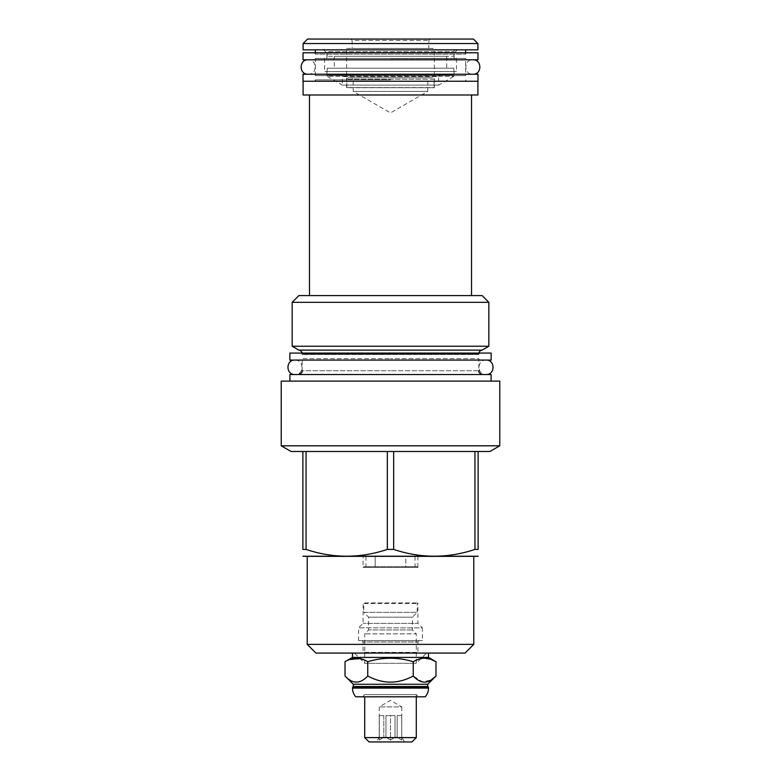 <?xml version="1.0" encoding="UTF-8"?>
<svg xmlns="http://www.w3.org/2000/svg" width="781" height="781" viewBox="0 0 781 781"><rect width="100%" height="100%" fill="white"/><g stroke="black" fill="none" stroke-linecap="round" stroke-linejoin="round"><path stroke-width="0.59" stroke-dasharray="3.9 2.93" d="M390.5 740.095L385.98 737.215L390.5 740.095L390.5 715.591L385.98 715.591L385.98 737.215L383.803 737.215L379.283 740.095L379.283 737.215L379.283 740.095L383.803 737.215L385.98 737.215L385.98 715.591L395.02 715.591L385.98 715.591L395.02 715.591L395.02 737.215L397.197 737.215L401.717 740.095L397.197 737.215L397.197 715.591L401.717 715.591L397.197 715.591L397.197 737.215L395.02 737.215L390.5 740.095L395.02 737.215L395.02 715.591L390.5 715.591L390.5 740.095M404.519 741.95L401.785 737.215L401.717 740.095L401.717 715.591L397.197 715.591L401.717 715.591L401.717 740.095L401.785 706.903L379.215 706.903L401.785 706.903L390.5 700.391L379.215 706.903L379.215 737.215L379.283 715.591L383.803 715.591L379.283 715.591L379.283 737.215L376.481 741.95L404.519 741.95L376.481 741.95M383.803 715.591L383.803 737.215L383.803 715.591L379.283 715.591L383.803 715.591M379.283 740.095L379.283 715.591L379.283 740.095M411.948 741.95L369.052 741.95M416.293 737.606L364.707 737.606M416.293 696.808L416.293 694.563L418.538 696.808L362.462 696.808L364.707 694.563L416.293 694.563L364.707 694.563L364.707 696.808M362.462 696.808L418.538 696.808M355.785 696.808L425.215 696.808M353.276 686.509L427.724 686.509M352.504 687.28L428.496 687.28M353.276 684.263L427.724 684.263M345.017 675.995C352.592 684.176 360.178 684.176 367.753 675.995C382.915 684.176 398.085 684.176 413.247 675.995L422.462 681.852L431.171 679.968M360.012 658.608L367.753 661.741C382.915 657.065 398.085 657.065 413.247 661.741L422.384 658.373L431.327 659.506M413.247 661.741L413.247 675.995M352.504 657.417L428.496 657.417M345.017 661.741L349.673 659.506M367.753 661.741L367.753 675.995M428.496 653.072L352.504 653.072L428.496 653.072M465.076 653.072L315.924 653.072M473.774 644.384L307.226 644.384M307.226 556.619L473.774 556.619L307.226 556.619M303.584 556.619L477.416 556.619M393.673 549.414L393.673 451.506L474.946 451.506L387.327 451.506L387.327 549.414L393.673 549.414C420.764 558.454 447.855 558.454 474.946 549.414L478.118 549.414L478.118 451.506L489.892 451.506M393.673 451.506L474.946 451.506L474.946 549.414M281.228 445.805L499.772 445.805M474.946 451.506L478.118 451.506M306.054 549.414L306.054 451.506L387.327 451.506L302.882 451.506L302.882 549.414L306.054 549.414C333.145 558.454 360.236 558.454 387.327 549.414M291.108 451.506L302.882 451.506M306.054 451.506L387.327 451.506M281.228 381.108L499.772 381.108M390.5 381.108L289.917 381.108L390.5 381.108M491.083 374.519L289.917 374.519M300.783 360.08L480.217 360.08L300.783 360.08A1.406 1.406 0 0 0 302.179 358.674L390.5 358.674L302.179 358.674L302.179 370.731L390.5 370.731L302.179 370.731M480.217 360.08A1.406 1.406 0 0 1 478.821 358.674L390.5 358.674L478.821 358.674L478.821 370.731L390.5 370.731L478.821 370.731M289.849 360.08L491.151 360.08M289.849 353.071L491.151 353.071M300.783 353.071L480.217 353.071L300.783 353.071A1.406 1.406 0 0 1 302.179 354.476L478.821 354.476A1.406 1.406 0 0 1 480.217 353.071M478.909 353.071L478.821 354.476L302.179 354.476L302.179 353.881L478.821 353.881L302.179 353.881L302.091 353.071M298.889 350.122L482.111 350.122M488.838 346.237L292.162 346.237M292.162 302.325L488.838 302.325M482.111 295.589L298.889 295.589M303.096 94.989L477.904 94.989M390.5 81.244L477.904 81.244L390.5 81.244M303.018 81.244L477.982 81.244M303.018 74.234L477.982 74.234M313.962 74.234L467.038 74.234L313.962 74.234A1.406 1.406 0 0 1 315.358 75.64L465.642 75.64A1.406 1.406 0 0 1 467.038 74.234M465.642 75.64L315.358 75.64L315.358 58.399L465.642 58.399L315.358 58.399A1.406 1.406 0 0 1 313.962 59.795L467.038 59.795A1.406 1.406 0 0 1 465.642 58.399L465.642 75.64M313.962 59.795L467.038 59.795M303.018 59.795L477.982 59.795M303.018 52.786L477.982 52.786M313.962 52.786L467.038 52.786L313.962 52.786A1.406 1.406 0 0 1 315.358 54.192L465.642 54.192A1.406 1.406 0 0 1 467.038 52.786M390.5 49.847L465.642 49.847L390.5 49.847M465.642 52.786L465.642 54.192L315.358 54.192L315.358 52.786M303.096 49.847L477.904 49.847M477.904 43.541L303.096 43.541M473.423 39.05L307.577 39.05M350.757 39.05L430.243 39.05L350.757 39.05L352.163 40.456L428.837 40.456L352.163 40.456L352.163 48.442L428.837 48.442L352.163 48.442M430.243 39.05L428.837 40.456L428.837 48.442M346.618 48.442L434.382 48.442L346.618 48.442L346.618 87.57L434.382 87.57L434.382 48.442M434.099 87.736L390.5 87.736L434.099 87.736L434.099 79.232L346.901 79.232L434.099 79.232L432.694 77.836L348.306 77.836L346.901 79.232L346.901 87.736L390.5 87.736L346.618 87.57L434.099 87.736M348.306 77.836L432.694 77.836M429.189 77.836L351.811 77.836L429.189 77.836L427.793 79.232L353.207 79.232L427.793 79.232L427.793 91.377L390.5 91.377L427.793 91.377L390.5 112.903L353.207 91.377L353.207 79.232L351.811 77.836M353.207 91.377L390.5 91.377L353.207 91.377M390.5 79.847L315.358 79.847L390.5 79.847M467.038 81.244L313.962 81.244L467.038 81.244A1.406 1.406 0 0 1 465.642 79.847L465.642 81.244M313.962 81.244A1.406 1.406 0 0 0 315.358 79.847L315.358 81.244M453.868 68.211L327.132 68.211L453.868 68.211L453.868 74.8L327.132 74.8L453.868 74.8M446.712 68.211L334.288 68.211L446.712 68.211L446.712 56.291L334.288 56.291L334.288 68.211M327.132 68.211L327.132 74.8M340.594 74.8L440.406 74.8L340.594 74.8A1.747 1.747 0 0 1 342.342 76.548L342.342 85.1L438.658 85.1L342.342 85.1L326.927 76.196L454.073 76.196L326.927 76.196L326.927 71.569L390.5 71.569L326.927 71.569M454.073 71.569L324.545 71.569L456.455 71.569L390.5 71.569L454.073 71.569L454.073 76.196L438.658 85.1L438.658 76.548L342.342 76.548L438.658 76.548A1.747 1.747 0 0 1 440.406 74.8M390.5 58.536L456.455 58.536L390.5 58.536M390.5 53.137L454.073 53.137L390.5 53.137M455.684 49.847L325.316 49.847L455.684 49.847A1.826 1.826 0 0 0 453.868 51.663L453.868 56.291L327.132 56.291L453.868 56.291M327.132 56.291L327.132 51.663L453.868 51.663L327.132 51.663A1.826 1.826 0 0 0 325.316 49.847M446.712 56.291L334.288 56.291M417.903 556.619L363.097 556.619L417.903 556.619L417.903 567.416L363.097 567.416L363.097 556.619M405.847 556.619L365.967 556.619L405.847 556.619L405.847 566.713L415.033 566.713L365.967 566.713L405.847 566.713L405.847 556.619M417.21 566.713L417.903 567.416L363.097 567.416L363.79 566.713L417.21 566.713L363.79 566.713M375.153 556.619L375.153 566.713L375.153 556.619M422.394 640.596L358.606 640.596L422.394 640.596L422.394 627.836L358.606 627.836L422.394 627.836L417.903 623.355L363.097 623.355L417.903 623.355L417.903 602.883L417.21 603.586L417.21 612.343L363.79 612.343L368.632 617.185L368.632 629.945L364.707 633.869L364.707 663.303L416.293 663.303L364.707 663.303L354.476 653.072L426.524 653.072L354.476 653.072M358.606 640.596L358.606 627.836L363.097 623.355L363.097 602.883L417.903 602.883L363.097 602.883L363.79 603.586L417.21 603.586L363.79 603.586L363.79 612.343L417.21 612.343L412.368 617.185L368.632 617.185L412.368 617.185L412.368 629.945L416.293 633.869L364.707 633.869L416.293 633.869L416.293 663.303L426.524 653.072M419.309 640.596L361.691 640.596L419.309 640.596L417.903 641.992L363.097 641.992L417.903 641.992L417.903 652.369L418.606 653.072L362.394 653.072L418.606 653.072M361.691 640.596L363.097 641.992L363.097 652.369L417.903 652.369L363.097 652.369L362.394 653.072M412.368 629.945L368.632 629.945L412.368 629.945M294.964 360.08L486.036 360.08L294.964 360.08C304.278 359.631 304.278 374.968 294.964 374.519L486.036 374.519C476.722 374.968 476.722 359.631 486.036 360.08M294.964 374.519L486.036 374.519M308.144 59.795L472.856 59.795L308.144 59.795C317.457 59.356 317.457 74.683 308.144 74.234L472.856 74.234C463.543 74.683 463.543 59.356 472.856 59.795M308.144 74.234L472.856 74.234M352.504 688.12L428.496 688.12M456.455 58.536L456.455 71.569M324.545 58.536L324.545 71.569M457.373 49.847L454.073 53.137L454.073 58.536M323.627 49.847L326.927 53.137L326.927 58.536M365.967 556.619L365.967 566.713M415.033 556.619L415.033 566.713"/><path stroke-width="1.17" d="M369.052 741.95L411.948 741.95L416.293 737.606L364.707 737.606L369.052 741.95M364.707 696.808L364.707 737.606M416.293 696.808L416.293 737.606M352.504 687.28L428.496 687.28L428.496 688.12A13.179 13.179 0 0 1 425.215 696.808L355.785 696.808A13.179 13.179 0 0 1 352.504 688.12L353.276 686.509L427.724 686.509L427.724 684.263L353.276 684.263L345.017 675.995C352.592 684.176 360.178 684.176 367.753 675.995C382.915 684.176 398.085 684.176 413.247 675.995C420.822 684.176 428.408 684.176 435.983 675.995L427.724 684.263M428.496 687.28L427.724 686.509M353.276 686.509L353.276 684.263M431.171 679.968L435.983 675.995L435.983 661.741L428.496 657.417L428.496 653.072M431.327 659.506L435.983 661.741C428.408 657.065 420.822 657.065 413.247 661.741C398.085 657.065 382.915 657.065 367.753 661.741C360.178 657.065 352.592 657.065 345.017 661.741L352.504 657.417L428.496 657.417M349.673 659.506L360.012 658.608M345.017 661.741L345.017 675.995M367.753 661.741L367.753 675.995M352.504 657.417L352.504 653.072M473.774 644.384L307.226 644.384L315.924 653.072L465.076 653.072L473.774 644.384L473.774 556.619M307.226 644.384L307.226 556.619M478.118 556.218L302.882 556.218M302.882 451.506L291.108 451.506L281.228 445.805L281.228 381.108L499.772 381.108L499.772 445.805L489.892 451.506L478.118 451.506L478.118 549.414C478.118 558.454 478.118 558.454 478.118 549.414C478.118 558.454 478.118 558.454 478.118 549.414L474.946 549.414C447.855 558.454 420.764 558.454 393.673 549.414L387.327 549.414C360.236 558.454 333.145 558.454 306.054 549.414L302.882 549.414C302.882 558.454 302.882 558.454 302.882 549.414C302.882 558.454 302.882 558.454 302.882 549.414L302.882 451.506L306.054 451.506L306.054 549.414M499.772 445.805L281.228 445.805M478.118 451.506L387.327 451.506L387.327 549.414M474.946 451.506L474.946 549.414M393.673 451.506L393.673 549.414M387.327 451.506L306.054 451.506M289.917 381.108L289.917 374.519L491.083 374.519L491.083 381.108M289.849 360.08L491.151 360.08L491.151 353.071L289.849 353.071L289.849 360.08M488.838 302.325L292.162 302.325L298.889 295.589L482.111 295.589L488.838 302.325L488.838 346.237L482.111 350.122L298.889 350.122C300.919 350.552 302.022 351.801 302.179 353.881M298.889 350.122L292.162 346.237L488.838 346.237M477.904 81.244L477.904 94.989L303.096 94.989L303.096 81.244M303.018 81.244L477.982 81.244L477.982 74.234L303.018 74.234L303.018 81.244M303.018 59.795L477.982 59.795L477.982 52.786L303.018 52.786L303.018 59.795M477.904 49.847L303.096 49.847L303.096 43.541L477.904 43.541L477.904 49.847M303.096 43.541L307.577 39.05L473.423 39.05L477.904 43.541M413.247 661.741L413.247 675.995M294.964 360.08C285.651 359.631 285.651 374.968 294.964 374.519M486.036 360.08C495.349 359.631 495.349 374.968 486.036 374.519M308.144 59.795C298.83 59.356 298.83 74.683 308.144 74.234M472.856 59.795C482.17 59.356 482.17 74.683 472.856 74.234M428.496 688.12L352.504 688.12M302.179 370.731C301.681 371.2 303.614 372.596 298.401 374.519M482.111 350.122C480.081 350.552 478.978 351.801 478.821 353.881M292.162 302.325L292.162 346.237M309.471 94.989L309.471 295.589M471.529 94.989L471.529 295.589M465.642 49.847L465.642 52.786M315.358 49.847L315.358 52.786M478.821 370.731C479.319 371.2 477.386 372.596 482.599 374.519"/></g></svg>
